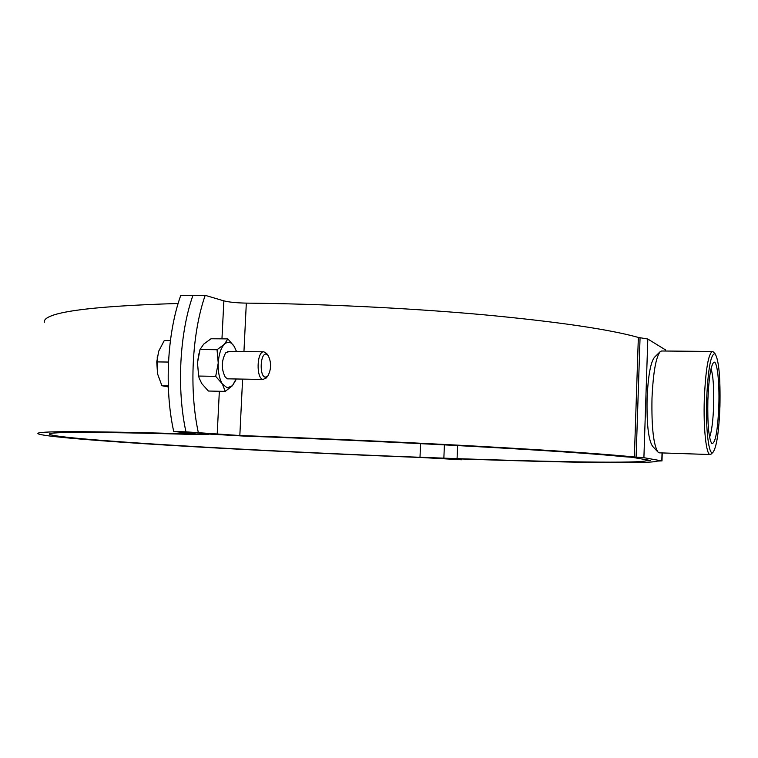 <?xml version="1.0" encoding="UTF-8"?>
<svg xmlns="http://www.w3.org/2000/svg" width="758" height="758" viewBox="0 0 758 758"><rect width="100%" height="100%" fill="white"/><g stroke="black" fill="none" stroke-linecap="round" stroke-linejoin="round"><path stroke-width="1.14" d="M461.622 458.988L461.451 459.774L452.829 458.846L460.419 458.941C562.218 462.513 651.681 464.029 657.565 461.063L661.791 460.892L643.902 457.69L634.37 456.989C604.875 454.004 552.696 450.423 477.824 446.235C404.488 442.198 316.133 438.228 239.831 435.528L185.947 431.852C176.623 389.138 179.551 333.16 192.93 295.393L205.191 295.345C191.982 333.236 189.074 389.404 198.245 432.25M205.153 433.841L185.947 431.852L173.715 431.463C164.259 388.873 167.205 333.084 180.745 295.44L192.93 295.393C179.551 333.16 176.623 389.138 185.947 431.852L205.153 433.841L244.569 436.106C394.207 441.289 573.749 451.332 623.123 456.657L632.011 457.273L650.658 460.513L646.328 460.618C641.723 463.517 555.794 462.086 457.074 458.637L419.998 457.282C260.184 451.285 57.494 439.678 49.355 434.22C47.773 431.672 95.906 431.747 193.745 434.448L208.488 434.372L205.153 433.841M665.562 349.931L647.806 339.016L638.35 337.443C609.167 329.275 557.395 321.705 483.026 314.712C410.173 308.165 322.321 303.844 246.322 303.124C236.6 302.925 229.106 302.177 223.856 300.86L205.191 295.345M186.838 432.799L186.79 433.803C85.749 431.037 36.119 430.97 37.9 433.614C40.695 436.324 97.801 440.966 171.858 445.439C246.871 449.949 337.68 454.307 422.178 457.548L461.451 459.774M706.617 399.674C705.584 429.909 708.967 456.543 712.965 452.355C716.613 447.343 718.935 431.965 719.939 406.241C720.47 377.503 718.859 360.022 715.097 353.787C710.89 353.237 708.067 368.53 706.617 399.674M711.25 453.966L710.151 454.535C706.285 455.226 703.32 428.602 704.296 399.494C705.613 369.828 708.304 353.825 712.378 351.485L713.449 352.11M657.783 451.872L652.61 446.31C648.488 440.303 646.64 424.433 647.076 398.689C648.118 375.864 650.61 362.049 654.533 357.226L659.943 351.892M712.378 351.485L661.592 350.992L660.284 351.56C655.935 356.914 653.169 372.529 651.984 398.405C651.492 427.588 653.538 445.533 658.115 452.223L659.394 452.839L710.151 454.535M718.83 405.691C719.645 381.615 717.021 359.103 713.572 362.466C710.644 366.294 708.739 378.905 707.858 400.29C707.441 424.347 708.768 438.787 711.819 443.62C715.381 443.705 717.722 431.065 718.83 405.691M709.573 437.233C711.734 431.416 713.089 420.775 713.648 405.303C714.036 387.802 713.174 375.617 711.051 368.748M186.79 433.803L195.157 433.766L173.715 431.463M44.248 322.387C42.789 312.542 87.416 306.241 178.13 303.475M266.342 377.806L263.102 379.426C255.939 378.792 256.735 350.992 263.879 351.816L266.655 353.569M266.418 354.204L268.038 355.303C271.525 362.296 271.44 369.231 267.764 376.12L265.309 377.171C259.084 376.518 260.269 352.167 266.418 354.204M170.408 340.588L164.268 340.541L158.725 351.153L156.754 361.898L157.541 373.808L161.909 385.699L168.323 386.959M168.503 362.059L156.754 361.898M168.285 385.822L161.909 385.699M157.247 356.933L157.342 372.832M229.286 351.447L225.657 352.877C221.298 360.96 221.194 369.108 225.344 377.313L227.713 378.905L228.944 378.848M236.126 378.981L232.403 385.727L227.267 387.906L222.369 383.955L225.249 391.393L232.403 385.727L235.814 380.08M225.249 391.393L208.393 391.033L201.732 383.557L199.127 377.967L198.662 376.053L215.708 376.347L222.369 383.955C219.318 378.773 217.944 371.808 218.238 363.054L215.708 376.347M217.044 349.722L218.238 363.054C218.816 354.365 220.853 348.102 224.34 344.284L217.044 349.722L200.008 349.542L203.731 344.094L211.027 338.76L227.864 338.892L224.34 344.284C227.921 341.043 231.247 341.82 234.336 346.614L227.864 338.892M198.662 376.053L197.487 362.769L200.008 349.542M236.401 351.276L234.336 346.614L236.477 351.522M198.615 375.826L197.487 362.769L198.814 353.872M223.856 300.86L221.961 338.845M219.346 391.261L217.195 434.23M246.322 303.124L243.943 351.598M242.598 379.095L239.831 435.528M638.35 337.443L634.37 456.989M640.065 337.689L636.104 457.102M647.806 339.016L643.902 457.69M665.372 349.665L665.325 351.03M662.047 452.924L661.791 460.892M457.605 445.543L457.074 458.637M646.356 459.765L646.328 460.618M420.567 443.629L419.998 457.282M665.562 349.883L665.524 351.03M662.246 452.933L661.99 460.949M444.406 444.851L443.847 458.448M712.965 452.355L710.976 454.222M715.097 353.787L713.193 351.845M263.519 379.474L227.646 378.829M268.038 355.303L266.371 353.209M267.764 376.12L266.049 378.157M263.879 351.816L227.722 351.428M236.041 379.227L235.548 380.838"/></g></svg>
